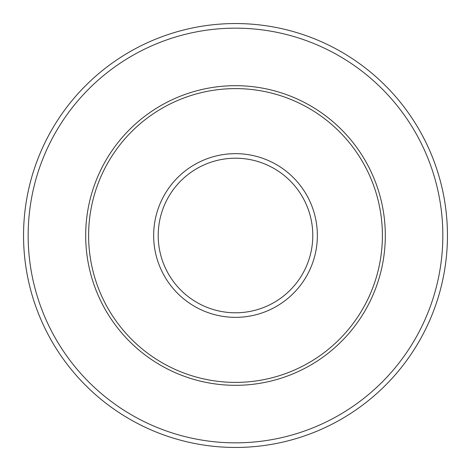 <?xml version="1.0" encoding="UTF-8"?>
<svg xmlns="http://www.w3.org/2000/svg" width="471" height="471" viewBox="0 0 471 471"><rect width="100%" height="100%" fill="white"/><g stroke="black" fill="none" stroke-linecap="round" stroke-linejoin="round"><path stroke-width="0.71" d="M447.45 235.5A211.95 211.95 0 0 0 129.525 51.945A211.95 211.95 0 0 0 129.525 419.055A211.95 211.95 0 0 0 447.45 235.5A211.95 211.95 0 0 0 129.525 51.945A211.95 211.95 0 0 0 129.525 419.055A211.95 211.95 0 0 0 447.45 235.5M382.393 235.5A146.893 146.893 0 0 0 162.053 108.289A146.893 146.893 0 0 0 162.053 362.711A146.893 146.893 0 0 0 382.393 235.5M442.84 235.5A207.34 207.34 0 0 0 131.827 55.937A207.34 207.34 0 0 0 131.827 415.063A207.34 207.34 0 0 0 442.84 235.5M385.313 235.5A149.813 149.813 0 0 0 160.593 105.757A149.813 149.813 0 0 0 160.593 365.243A149.813 149.813 0 0 0 385.313 235.5M317.354 235.5A81.854 81.854 0 0 0 194.576 164.615A81.854 81.854 0 0 0 194.576 306.385A81.854 81.854 0 0 0 317.354 235.5M312.791 235.5A77.291 77.291 0 0 0 196.854 168.565A77.291 77.291 0 0 0 196.854 302.435A77.291 77.291 0 0 0 312.791 235.5"/></g></svg>
